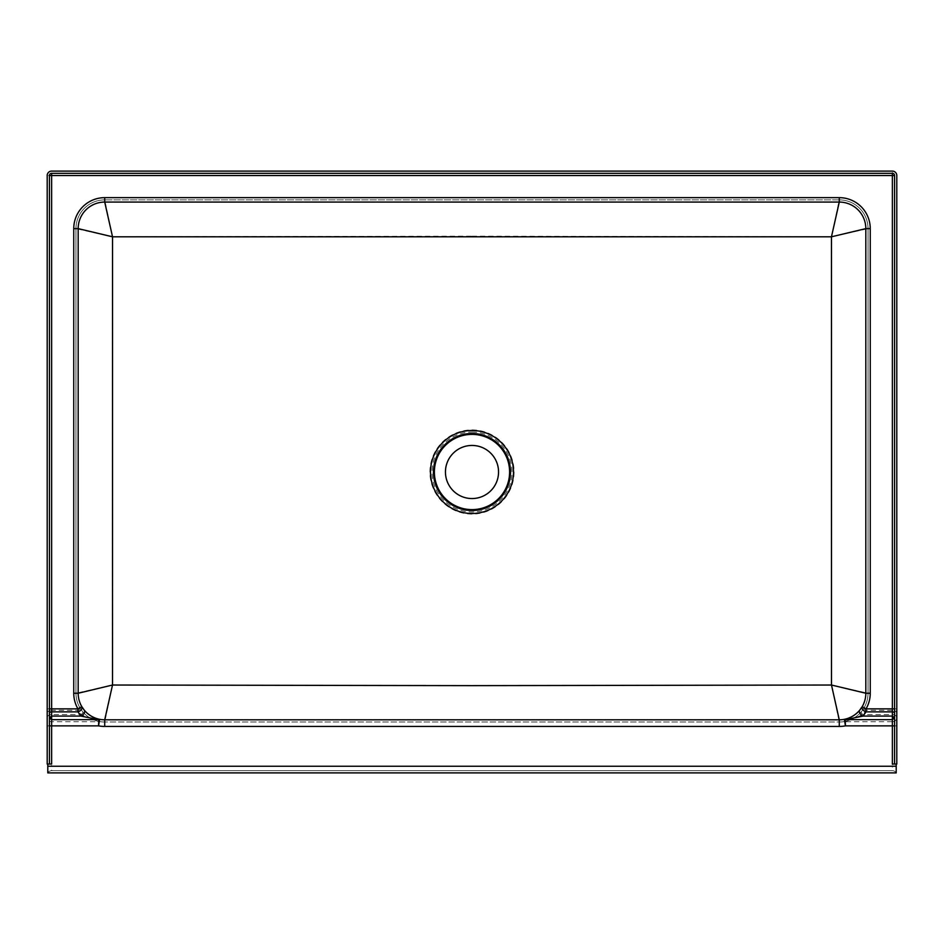 <?xml version="1.0" encoding="UTF-8"?>
<svg xmlns="http://www.w3.org/2000/svg" width="944" height="944" viewBox="0 0 944 944"><rect width="100%" height="100%" fill="white"/><g stroke="black" fill="none" stroke-linecap="round" stroke-linejoin="round"><path stroke-width="0.71" stroke-dasharray="4.72 3.54" d="M472 498.55A26.55 26.55 0 0 1 445.45 472A26.55 26.55 0 0 1 472 445.45A26.55 26.55 0 0 1 498.55 472A26.55 26.55 0 0 1 472 498.55M472 429.909A42.091 42.091 0 0 1 514.091 472A42.091 42.091 0 0 1 472 514.091A42.091 42.091 0 0 1 429.909 472A42.091 42.091 0 0 1 472 429.909M472 236.165L831.522 236.755L831.558 685.073L472 685.71L112.442 685.073L112.478 236.755L472 236.165M472 432.01A39.99 39.99 0 0 1 511.99 472A39.99 39.99 0 0 1 472 511.99A39.99 39.99 0 0 1 432.01 472A39.99 39.99 0 0 1 472 432.01M472 433.249A38.751 38.751 0 0 1 510.751 472A38.751 38.751 0 0 1 472 510.751A38.751 38.751 0 0 1 433.249 472A38.751 38.751 0 0 1 472 433.249M846.237 721.487A2.207 0.85 -103 0 0 845.73 721.275A28.757 28.757 0 0 1 839.275 722.007L831.558 685.073L868.032 693.25A28.757 28.757 0 0 1 839.287 722.007L104.725 722.007L839.275 722.007A28.757 28.757 0 0 0 868.032 693.25L868.032 228.625L868.032 693.25A28.757 28.757 0 0 1 864.126 707.74L866.037 708.85A30.975 30.975 0 0 0 870.25 693.25L870.25 228.625A30.975 30.975 0 0 0 839.275 197.65L104.725 197.65A30.975 30.975 0 0 0 73.75 228.625L73.75 693.25A30.975 30.975 0 0 0 77.963 708.85L51.625 708.85L51.625 175.525L892.375 175.525L892.375 708.85L866.037 708.85L866.037 710.36A2.207 1.392 -149.8 0 1 864.126 707.74L861.388 711.646C857.152 716.579 851.936 719.788 845.73 721.275L844.845 721.759A2.207 2.065 174.5 0 1 845.234 721.723L863.087 714.573L866.037 710.36L892.375 710.36L892.375 721.723L845.234 721.723L845.435 725.865L892.375 725.865L892.375 766.257L51.625 766.257L51.625 770.682A4.425 4.425 0 0 0 47.79 772.9A4.425 4.425 0 0 1 51.625 770.682L892.375 770.682L51.625 770.682A4.425 4.425 0 0 0 47.79 772.9L896.21 772.9A4.425 4.425 0 0 0 892.375 770.682A4.425 4.425 0 0 1 896.21 772.9M870.25 228.625L868.032 228.625A28.757 28.757 0 0 0 839.275 199.868L104.725 199.868L839.275 199.868L831.522 236.755L868.032 228.625A28.757 28.757 -0 0 0 839.287 199.868L839.287 199.868A28.757 28.757 0 0 1 868.032 228.625A28.757 28.757 0 0 0 839.275 199.868L839.275 197.65M73.75 693.25L75.968 693.25L75.968 228.625L75.968 693.25A28.757 28.757 0 0 0 104.725 722.007L104.713 722.007A28.757 28.757 0 0 1 75.968 693.25L112.442 685.073L104.713 722.007A28.757 28.757 0 0 1 98.27 721.275C92.064 719.788 86.848 716.579 82.612 711.646L79.874 707.74A28.757 28.757 0 0 1 75.968 693.25A28.757 28.757 0 0 0 79.874 707.74A2.207 1.392 -30.2 0 1 77.963 710.36L80.913 714.573L98.766 721.723A2.207 2.065 5.5 0 1 99.155 721.759L98.565 725.865L98.766 721.723L51.625 721.723A4.425 4.142 0 0 1 47.2 717.582L47.2 764.05L51.625 764.05M892.375 764.05L896.8 764.05L896.8 175.525A4.425 4.425 0 0 0 892.375 171.1L51.625 171.1A4.425 4.425 0 0 0 47.2 175.525L47.2 717.582A4.425 3.021 0 0 1 51.625 714.573L51.625 710.36L77.963 710.36L77.963 708.85L79.874 707.74M73.75 228.625L75.968 228.625A28.757 28.757 0 0 1 104.725 199.868A28.757 28.757 0 0 0 75.968 228.625A28.757 28.757 180 0 1 104.713 199.868L112.478 236.755L75.957 228.625M896.8 725.865L892.375 725.865L892.375 721.723A4.425 4.142 180 0 0 896.8 717.582A4.425 3.021 180 0 0 892.375 714.573L863.087 714.573A2.207 1.286 -140.2 0 1 861.388 711.646M47.79 766.257L51.625 766.257L51.625 714.573L80.913 714.573A2.207 1.286 -39.8 0 0 82.612 711.646M845.73 721.275A28.757 28.757 0 0 1 839.275 722.007L839.275 726.432L104.725 726.432L104.725 722.007A28.757 28.757 0 0 1 98.27 721.275A2.218 0.85 103 0 0 97.763 721.487M844.845 721.759L845.435 725.865A33.182 33.182 0 0 1 839.275 726.432M98.27 721.275L99.155 721.759M865.825 228.625L865.825 228.625A26.55 26.55 0 0 0 839.275 202.075M104.725 719.8L839.275 719.8M894.582 764.05L894.582 175.525A2.207 2.207 0 0 0 892.375 173.318L51.625 173.318A2.207 2.207 0 0 0 49.418 175.525L49.418 764.05M859.689 710.23A26.55 26.55 0 0 0 862.214 706.619M104.725 202.075A26.55 26.55 0 0 0 78.175 228.625M78.175 693.25A26.55 26.55 0 0 0 84.311 710.23M47.2 725.865L98.565 725.865M870.25 693.25L868.032 693.25A28.757 28.757 0 0 1 864.126 707.74M75.968 228.625A28.757 28.757 0 0 1 104.725 199.868L104.725 197.65M896.21 766.257L892.375 766.257L892.375 770.682M896.8 175.525A4.425 4.425 0 0 0 892.375 171.1L892.375 175.525L896.8 175.525M51.625 171.1A4.425 4.425 0 0 0 47.2 175.525L51.625 175.525L51.625 171.1M896.8 708.85L892.375 708.85L892.375 710.36A4.425 3.021 180 0 1 896.8 713.381M47.2 713.381A4.425 3.021 0 0 1 51.625 710.36L51.625 708.85L47.2 708.85M894.582 175.525A2.207 2.207 0 0 0 892.375 173.318M51.625 173.318A2.207 2.207 0 0 0 49.418 175.525"/><path stroke-width="1.42" d="M472 445.45A26.55 26.55 0 0 0 445.45 472A26.55 26.55 0 0 0 472 498.55A26.55 26.55 0 0 0 498.55 472A26.55 26.55 0 0 0 472 445.45M472 685.639L112.513 685.025L112.537 236.802L831.463 236.802L831.487 685.025L472 685.639M472 513.501A41.501 41.501 0 0 1 430.488 472A41.501 41.501 0 0 1 472 430.499A41.501 41.501 0 0 1 513.501 472A41.501 41.501 0 0 1 472 513.501M472 510.492A38.492 38.492 0 0 1 433.497 472A38.492 38.492 0 0 1 472 433.508A38.492 38.492 0 0 1 510.492 472A38.492 38.492 0 0 1 472 510.492M472 509.618A37.607 37.607 0 0 1 434.382 472A37.607 37.607 0 0 1 472 434.382A37.607 37.607 0 0 1 509.607 472A37.607 37.607 0 0 1 472 509.618M894.582 764.05L896.8 764.05L896.8 175.525A4.425 4.425 0 0 0 892.375 171.1L51.625 171.1A4.425 4.425 0 0 0 47.2 175.525L47.2 764.05L49.418 764.05L49.418 175.525A2.207 2.207 0 0 1 51.625 173.318L892.375 173.318A2.207 2.207 0 0 1 894.582 175.525L894.582 764.05L892.375 764.05L892.375 725.865L894.582 725.865M47.79 764.05L47.79 772.9L896.21 772.9L896.21 764.05M846.237 719.54A4.425 1.711 -103 0 0 845.234 719.127A26.55 26.55 0 0 1 839.275 719.8L831.487 685.025L865.825 693.25L865.825 228.625L865.825 693.25A26.55 26.55 0 0 1 839.287 719.8L104.725 719.8A26.55 26.55 0 0 1 78.175 693.25L78.175 228.625L78.175 693.25L112.513 685.025L104.713 719.8A26.55 26.55 0 0 1 98.766 719.127C93.067 717.759 88.252 714.797 84.311 710.23L81.786 706.619A26.55 26.55 0 0 1 78.175 693.25A26.55 26.55 0 0 0 81.786 706.619A4.425 2.773 -30.2 0 1 77.963 711.87L80.913 716.083L98.766 719.658A4.425 4.13 5.5 0 1 99.557 719.729L98.565 725.865A33.182 33.182 0 0 0 104.725 726.432L839.275 726.432A33.182 33.182 0 0 0 845.435 725.865L892.375 725.865L892.375 719.658A2.207 2.065 180 0 0 892.375 716.083L863.087 716.083A4.425 2.572 -140.2 0 1 859.689 710.23C855.748 714.797 850.933 717.759 845.234 719.127L844.443 719.729L845.435 725.865L845.234 719.658L863.087 716.083L866.037 711.87A4.425 2.773 -149.8 0 1 862.214 706.619A26.55 26.55 0 0 0 865.825 693.25A26.55 26.55 0 0 1 862.214 706.619L859.689 710.23A26.55 26.55 0 0 1 839.275 719.8L839.275 726.432M839.275 202.075L104.725 202.075L839.275 202.075L831.463 236.802L865.825 228.625A26.55 26.55 -0 0 0 839.287 202.075L839.287 202.075A26.55 26.55 0 0 1 865.825 228.625A26.55 26.55 0 0 0 839.275 202.075L839.275 197.65L104.725 197.65A30.975 30.975 0 0 0 73.75 228.625L73.75 693.25A30.975 30.975 0 0 0 77.963 708.85L51.625 708.85L51.625 175.525L892.375 175.525L892.375 708.85L866.037 708.85A30.975 30.975 0 0 0 870.25 693.25L870.25 228.625A30.975 30.975 0 0 0 839.275 197.65M78.175 228.625L78.175 228.625A26.55 26.55 180 0 1 104.713 202.075L112.537 236.802L78.175 228.625A26.55 26.55 0 0 1 104.725 202.075L104.713 202.075A26.55 26.55 0 0 0 78.175 228.625L73.75 228.625M49.407 764.05L51.625 764.05L51.625 725.865L98.565 725.865L98.766 719.658L51.625 719.658L51.625 716.083L80.913 716.083A4.425 2.572 -39.8 0 0 84.311 710.23A26.55 26.55 0 0 0 104.725 719.8A26.55 26.55 0 0 1 98.766 719.127A4.425 1.711 103 0 0 97.763 719.54M870.25 693.25L865.825 693.25A26.55 26.55 0 0 1 862.214 706.619L866.037 708.85L866.037 711.87L892.375 711.87L892.375 719.658L845.234 719.658A4.425 4.13 174.5 0 0 844.443 719.729M98.766 719.127L99.557 719.729M49.407 725.865L51.625 725.865L51.625 719.658A2.218 2.065 -0 0 1 51.625 716.083L51.625 711.87L77.963 711.87L77.963 708.85L81.786 706.619M896.21 766.257L47.79 766.257M98.565 725.865A33.182 33.182 0 0 0 104.725 726.432L104.725 719.8M845.234 719.127A26.55 26.55 0 0 1 839.275 719.8M894.582 708.85L892.375 708.85L892.375 711.87A2.207 1.51 180 0 1 894.582 713.381M49.418 713.381A2.207 1.51 0 0 1 51.625 711.87L51.625 708.85L49.407 708.85M870.25 228.625L865.825 228.625M104.725 197.65L104.725 202.075M73.75 693.25L78.175 693.25M51.625 173.318L51.625 175.525L49.407 175.525M894.582 175.525L892.375 175.525L892.375 173.318"/></g></svg>
